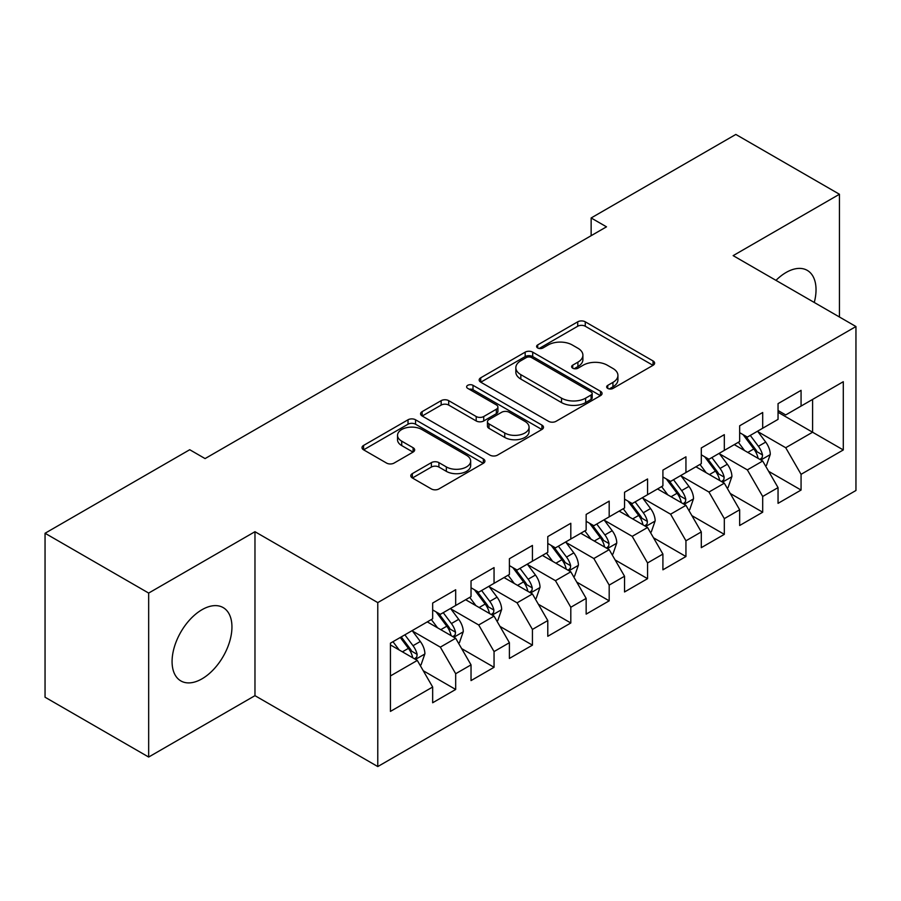 <?xml version="1.0" encoding="UTF-8"?>
<svg xmlns="http://www.w3.org/2000/svg" width="901" height="901" viewBox="0 0 901 901"><rect width="100%" height="100%" fill="white"/><g stroke="black" fill="none" stroke-linecap="round" stroke-linejoin="round"><path stroke-width="1.35" d="M607.758 388.41A3.728 2.151 0 0 0 613.029 388.41L653.056 365.31A5.327 3.075 0 0 0 654.622 363.137A5.327 3.075 0 0 0 653.056 360.952L585.256 321.815A5.327 3.075 0 0 0 577.721 321.815L537.694 344.914A3.728 2.151 0 0 0 536.602 346.435A3.728 2.151 0 0 0 537.694 347.966A3.728 2.151 0 0 0 542.965 347.966L548.146 344.97A17.051 9.843 0 0 1 572.259 344.97L577.913 348.236A17.051 9.843 0 0 1 582.902 355.197A17.051 9.843 0 0 1 577.913 362.157L572.732 365.142A3.728 2.151 0 0 0 571.639 366.662A3.728 2.151 0 0 0 572.732 368.194A3.728 2.151 0 0 0 578.003 368.194L583.184 365.198A17.051 9.843 0 0 1 607.285 365.198L612.939 368.464A17.051 9.843 0 0 1 617.928 375.424A17.051 9.843 0 0 1 612.939 382.384L607.758 385.369A3.728 2.151 0 0 0 606.666 386.889A3.728 2.151 0 0 0 607.758 388.41L607.758 385.369M202.015 678.825A42.336 24.44 120 0 0 229.665 641.523A42.336 24.44 120 0 0 223.178 607.601A42.336 24.44 120 0 0 202.015 609.695A42.336 24.44 120 0 0 174.355 646.997A42.336 24.44 120 0 0 180.842 680.919A42.336 24.44 120 0 0 202.015 678.825M814.267 302.466A42.336 24.44 120 0 0 807.273 270.379A42.336 24.44 120 0 0 786.1 272.474A42.336 24.44 120 0 0 775.975 280.357M412.354 473.611A5.327 3.075 0 0 0 410.788 475.784A5.327 3.075 0 0 0 412.354 477.958L431.376 488.95A5.327 3.075 0 0 0 438.911 488.95L483.353 463.283A5.327 3.075 0 0 0 484.918 461.109A5.327 3.075 0 0 0 483.353 458.936L415.552 419.787A5.327 3.075 0 0 0 408.018 419.787L363.565 445.443A5.327 3.075 0 0 0 362.011 447.628A5.327 3.075 0 0 0 363.565 449.802L386.552 463.069A5.327 3.075 0 0 0 394.086 463.069L413.108 452.077A5.327 3.075 0 0 0 414.663 449.903A5.327 3.075 0 0 0 413.108 447.729L401.711 441.152A14.247 8.233 0 0 1 397.532 435.341A14.247 8.233 0 0 1 406.328 427.738A14.247 8.233 0 0 1 421.859 429.518L466.504 455.287A14.247 8.233 0 0 1 470.671 461.109A14.247 8.233 0 0 1 461.875 468.711A14.247 8.233 0 0 1 446.344 466.921L438.911 462.63A5.327 3.075 0 0 0 431.376 462.63L412.354 473.611L412.354 477.958M148.665 593.072L148.665 757.043L254.972 695.662L254.972 531.703L148.665 593.072L45.05 533.257L189.728 449.723L205.079 458.586L606.497 226.827L591.146 217.963L591.146 235.69M254.972 531.703L377.778 602.6L855.95 326.534L855.95 490.493L377.778 766.56L377.778 602.6M839.45 317.006L839.45 194.256L733.144 255.636L855.95 326.534M839.45 194.256L735.835 134.44L591.146 217.963M548.529 421.308A5.327 3.075 0 0 0 556.063 421.308L600.505 395.64A5.327 3.075 0 0 0 602.071 393.467A5.327 3.075 0 0 0 600.505 391.293L532.705 352.145A5.327 3.075 0 0 0 525.17 352.145L480.717 377.812A5.327 3.075 0 0 0 479.163 379.985A5.327 3.075 0 0 0 480.717 382.159L548.529 421.308M469.218 389.221A3.728 2.151 0 0 1 473.002 389.75L473.002 385.313L541.929 425.114A5.327 3.075 0 0 1 543.494 427.288A5.327 3.075 0 0 1 541.929 429.462L497.487 455.129A5.327 3.075 0 0 1 489.953 455.129L422.141 415.98L422.141 411.633A5.327 3.075 0 0 0 420.587 413.807A5.327 3.075 0 0 0 422.141 415.98M422.141 411.633L441.163 400.652A5.327 3.075 0 0 1 448.698 400.652L476.201 416.521A5.327 3.075 0 0 0 483.736 416.521L496.35 409.234A5.327 3.075 0 0 0 497.915 407.061A5.327 3.075 0 0 0 496.35 404.887L467.72 388.365A3.728 2.151 0 0 1 466.628 386.833A3.728 2.151 0 0 1 468.937 384.851A3.728 2.151 0 0 1 473.002 385.313M778.047 412.275L812.589 432.221L812.589 399.425L843.291 381.709L801.068 406.081L801.068 390.347L778.047 403.637L778.047 419.37L762.697 428.234L762.697 412.5L739.665 425.79L739.665 441.524L724.314 450.387L724.314 434.654L701.293 447.955L701.293 463.677L685.943 472.541L685.943 456.818L662.911 470.108L662.911 485.842L647.56 494.705L647.56 478.972L624.539 492.261L624.539 507.995L609.189 516.859L609.189 501.125L586.157 514.426L586.157 530.148L570.806 539.012L570.806 523.278L547.785 536.579L547.785 552.313L532.435 561.177L532.435 545.443L509.403 558.733L509.403 574.466L494.052 583.33L494.052 567.596L471.032 580.886L471.032 596.62L455.681 605.483L455.681 589.75L432.66 603.051L432.66 618.784L390.437 643.156L390.437 711.396L432.66 687.024L417.309 660.433L390.437 644.925M843.291 381.709L843.291 449.948L801.068 474.32L785.717 447.729L757.899 431.669M768.643 471.324L801.068 490.054L801.068 474.32M801.068 490.054L778.047 503.344L778.047 487.61L762.697 496.474L747.346 469.883L719.516 453.822M730.272 493.489L762.697 512.207L762.697 496.474M762.697 512.207L739.665 525.497L739.665 509.775L724.314 518.627L708.963 492.047L681.145 475.976M691.889 515.642L724.314 534.361L724.314 518.627M724.314 534.361L701.293 547.662L701.293 531.928L685.943 540.791L670.592 514.201L642.762 498.14M653.518 537.796L685.943 556.525L685.943 540.791M685.943 556.525L662.911 569.815L662.911 554.081L647.56 562.945L632.209 536.354L604.391 520.294M615.135 559.949L647.56 578.679L647.56 562.945M647.56 578.679L624.539 591.968L624.539 576.235L609.189 585.098L593.838 558.519L566.008 542.447M576.764 582.114L609.189 600.832L609.189 585.098M609.189 600.832L586.157 614.122L586.157 598.399L570.806 607.263L555.455 580.672L527.637 564.612M538.381 604.267L570.806 622.985L570.806 607.263M570.806 622.985L547.785 636.286L547.785 620.552L532.435 629.416L517.084 602.825L489.266 586.765M500.01 626.42L532.435 645.15L532.435 629.416M532.435 645.15L509.403 658.44L509.403 642.706L494.052 651.569L478.701 624.979L450.883 608.918M461.627 648.585L494.052 667.303L494.052 651.569M494.052 667.303L471.032 680.593L471.032 664.87L455.681 673.723L440.33 647.143L412.512 631.072M423.256 670.738L455.681 689.456L455.681 673.723M455.681 689.456L432.66 702.757L432.66 687.024M432.66 609.921L440.33 614.347L455.681 605.483M390.437 675.941L417.309 660.433M471.032 587.756L478.701 592.194L494.052 583.33M440.33 647.143L455.681 638.28L427.277 621.881M471.032 664.87L455.681 638.28M509.403 565.603L517.084 570.04L532.435 561.177M478.701 624.979L494.052 616.126L465.659 599.728M509.403 642.706L494.052 616.126M547.785 543.449L555.455 547.876L570.806 539.012M517.084 602.825L532.435 593.962L504.031 577.564M547.785 620.552L532.435 593.962M586.157 521.285L593.838 525.722L609.189 516.859M555.455 580.672L570.806 571.808L542.413 555.41M586.157 598.399L570.806 571.808M624.539 499.131L632.209 503.569L647.56 494.705M593.838 558.519L609.189 549.655L580.785 533.257M624.539 576.235L609.189 549.655M662.911 476.978L670.592 481.404L685.943 472.541M632.209 536.354L647.56 527.49L619.167 511.104M662.911 554.081L647.56 527.49M701.293 454.825L708.963 459.251L724.314 450.387M670.592 514.201L685.943 505.337L657.539 488.939M701.293 531.928L685.943 505.337M739.665 432.66L747.346 437.098L762.697 428.234M708.963 492.047L724.314 483.184L695.921 466.786M739.665 509.775L724.314 483.184M778.047 410.507L785.717 414.933L801.068 406.081M747.346 469.883L762.697 461.019L734.292 444.632M778.047 487.61L762.697 461.019M45.05 533.257L45.05 697.216L148.665 757.043M254.972 695.662L377.778 766.56M785.717 447.729L812.589 432.221L843.291 449.948M609.256 388.939L612.939 386.811A17.051 9.843 0 0 0 617.928 379.85L617.928 375.424M582.902 355.197L582.902 359.623A17.051 9.843 0 0 1 577.913 366.583L574.219 368.712M652.988 365.344L585.256 326.241A5.327 3.075 0 0 0 577.721 326.241L539.181 348.484M600.438 395.685L532.705 356.582A5.327 3.075 0 0 0 525.17 356.582L480.796 382.204M591.09 394.987A3.728 2.151 0 0 0 592.182 393.467A3.728 2.151 0 0 0 591.09 391.946L531.579 357.584A3.728 2.151 0 0 0 526.297 357.584L520.834 360.738A17.051 9.843 0 0 0 515.845 367.698A17.051 9.843 0 0 0 520.834 374.658L561.526 398.141A17.051 9.843 0 0 0 585.627 398.141L591.09 394.987L591.09 399.425A3.728 2.151 0 0 0 592.182 397.904L592.182 393.467M515.845 367.698L515.845 372.136A17.051 9.843 0 0 0 520.834 379.084L520.834 374.658M591.09 399.425L585.627 402.578A17.051 9.843 0 0 1 561.526 402.578L520.834 379.084M422.22 416.025L441.163 405.078L441.163 400.652M497.915 407.061L497.915 411.498A5.327 3.075 0 0 1 496.35 413.672L483.736 420.958A5.327 3.075 0 0 1 476.201 420.958L448.698 405.078A5.327 3.075 0 0 0 441.163 405.078M473.002 389.75L541.861 429.507M504.74 432.998A14.247 8.233 0 0 0 520.26 434.778A14.247 8.233 0 0 0 529.067 427.175A14.247 8.233 0 0 0 524.889 421.364L509.166 412.286A5.327 3.075 0 0 0 501.632 412.286L489.006 419.573A5.327 3.075 0 0 0 487.452 421.747A5.327 3.075 0 0 0 489.006 423.92L504.74 432.998L504.74 437.424A14.247 8.233 0 0 0 520.26 439.215A14.247 8.233 0 0 0 529.067 431.613L529.067 427.175M487.452 421.747L487.452 426.173A5.327 3.075 0 0 0 489.006 428.347L489.006 423.92M504.74 437.424L489.006 428.347M470.671 461.109L470.671 465.535A14.247 8.233 0 0 1 461.875 473.138A14.247 8.233 0 0 1 446.344 471.358L438.911 467.056A5.327 3.075 0 0 0 431.376 467.056L412.421 478.003M397.532 435.341L397.532 439.767A14.247 8.233 0 0 0 401.711 445.59L401.711 441.152M413.03 452.122L401.711 445.59M483.285 463.328L415.552 424.213A5.327 3.075 0 0 0 408.018 424.213L363.644 449.836M765.535 465.941L766.458 465.412L770.287 454.329A14.382 8.3 -120 0 0 765.704 442.087L757.55 431.207M744.553 450.556L738.358 442.278M735.464 445.308L734.754 444.362M759.982 459.465L762.212 457.46L762.528 454.949A14.382 8.3 -120 0 0 758.405 446.299L750.263 435.408M745.6 436.095L755.669 449.531A7.332 4.235 60 0 1 757.009 451.761L762.528 454.949M743.077 434.631L753.81 448.957A14.382 8.3 60 0 1 757.921 457.607L758.214 458.44M727.163 488.105L728.076 487.565L731.916 476.494A14.382 8.3 -120 0 0 727.321 464.24L719.178 453.361M706.181 472.71L699.987 464.443M697.081 467.461L696.383 466.515M721.611 481.618L723.841 479.614L724.145 477.102A14.382 8.3 -120 0 0 720.034 468.452L711.88 457.573M707.229 458.249L717.297 471.685A7.332 4.235 60 0 1 718.626 473.915L724.145 477.102M704.695 456.784L715.428 471.11A14.382 8.3 60 0 1 719.55 479.76L719.831 480.593M688.781 510.259L689.704 509.729L693.533 498.647A14.382 8.3 -120 0 0 688.95 486.394L680.796 475.514M667.81 494.863L661.604 486.596M658.71 489.615L658 488.68M683.228 503.772L685.458 501.767L685.774 499.255A14.382 8.3 -120 0 0 681.652 490.606L673.509 479.726M668.846 480.402L678.915 493.849A7.332 4.235 60 0 1 680.255 496.068L685.774 499.255M666.323 478.949L677.056 493.264A14.382 8.3 60 0 1 681.167 501.913L681.46 502.747M650.409 532.412L651.322 531.883L655.162 520.801A14.382 8.3 -120 0 0 650.567 508.558L642.424 497.667M629.427 517.028L623.233 508.75M620.338 511.768L619.629 510.833M644.857 525.925L647.087 523.92L647.402 521.42A14.382 8.3 -120 0 0 643.28 512.77L635.126 501.88M630.475 502.555L640.543 516.003A7.332 4.235 60 0 1 641.872 518.233L647.402 521.42M627.941 501.102L638.674 515.428A14.382 8.3 60 0 1 642.796 524.078L643.077 524.911M612.027 554.565L612.95 554.036L616.78 542.954A14.382 8.3 -120 0 0 612.196 530.712L604.042 519.832M591.056 539.181L584.85 530.903M581.956 533.933L581.246 532.987M606.474 548.09L608.704 546.085L609.02 543.573A14.382 8.3 -120 0 0 604.909 534.924L596.755 524.044M592.092 524.72L602.172 538.156A7.332 4.235 60 0 1 603.501 540.386L609.02 543.573M589.569 523.256L600.303 537.582A14.382 8.3 60 0 1 604.413 546.231L604.706 547.065M573.655 576.73L574.568 576.19L578.408 565.118A14.382 8.3 -120 0 0 573.813 552.865L565.67 541.985M552.673 561.334L546.479 553.068M543.585 556.086L542.875 555.14M568.103 570.243L570.333 568.238L570.648 565.727A14.382 8.3 -120 0 0 566.526 557.077L558.372 546.197M553.721 546.873L563.789 560.321A7.332 4.235 60 0 1 565.118 562.539L570.648 565.727M551.187 545.409L561.92 559.735A14.382 8.3 60 0 1 566.042 568.385L566.335 569.218M535.273 598.883L536.196 598.354L540.026 587.272A14.382 8.3 -120 0 0 535.442 575.029L527.288 564.139M514.302 583.488L508.096 575.221M505.202 578.239L504.492 577.304M529.72 592.396L531.95 590.392L532.266 587.88A14.382 8.3 -120 0 0 528.155 579.23L520.001 568.351M515.349 569.027L525.418 582.474A7.332 4.235 60 0 1 526.747 584.693L532.266 587.88M512.815 567.574L523.549 581.888A14.382 8.3 60 0 1 527.659 590.549L527.952 591.371M496.901 621.037L497.814 620.507L501.654 609.425A14.382 8.3 -120 0 0 497.07 597.183L488.916 586.303M475.919 605.652L469.725 597.374M466.831 600.404L466.121 599.458M491.349 614.561L493.579 612.556L493.894 610.045A14.382 8.3 -120 0 0 489.772 601.395L481.618 590.504M476.967 591.191L487.036 604.627A7.332 4.235 60 0 1 488.365 606.857L493.894 610.045M474.433 589.727L485.166 604.053A14.382 8.3 60 0 1 489.288 612.703L489.581 613.536M458.519 643.201L459.442 642.661L463.283 631.59A14.382 8.3 -120 0 0 458.688 619.336L450.534 608.457M437.548 627.806L431.342 619.539M428.448 622.557L427.75 621.611M452.966 636.714L455.196 634.709L455.512 632.198A14.382 8.3 -120 0 0 451.401 623.548L443.247 612.669M438.596 613.344L448.664 626.781A7.332 4.235 60 0 1 449.993 629.011L455.512 632.198M436.061 611.88L446.795 626.206A14.382 8.3 60 0 1 450.905 634.856L451.198 635.689M420.148 665.355L421.06 664.825L424.9 653.743A14.382 8.3 -120 0 0 420.316 641.489L412.162 630.61M399.166 649.959L392.971 641.692M414.595 658.868L416.825 656.863L417.14 654.351A14.382 8.3 -120 0 0 413.018 645.702L404.864 634.822M401.26 636.906L410.282 648.945A7.332 4.235 60 0 1 411.611 651.164L417.14 654.351M400.258 637.48L408.412 648.36A14.382 8.3 60 0 1 412.534 657.009L412.827 657.843M612.939 386.811L612.939 382.384M572.732 368.194L572.732 365.142M577.913 366.583L577.913 362.157M537.694 347.966L537.694 344.914M577.721 326.241L577.721 321.815M585.256 326.241L585.256 321.815M653.056 365.31L653.056 360.952M480.717 382.159L480.717 377.812M525.17 356.582L525.17 352.145M532.705 356.582L532.705 352.145M600.505 395.64L600.505 391.293M561.526 402.578L561.526 398.141M585.627 402.578L585.627 398.141M448.698 405.078L448.698 400.652M476.201 420.958L476.201 416.521M483.736 420.958L483.736 416.521M496.35 413.672L496.35 409.234M541.929 429.462L541.929 425.114M431.376 467.056L431.376 462.63M438.911 467.056L438.911 462.63M446.344 471.358L446.344 466.921M413.108 452.077L413.108 447.729M363.565 449.802L363.565 445.443M408.018 424.213L408.018 419.787M415.552 424.213L415.552 419.787M483.353 463.283L483.353 458.936M760.894 459.983L770.197 454.611M758.405 446.299L765.704 442.087M747.796 452.426L753.81 448.957M722.512 482.136L731.826 476.764M720.034 468.452L727.321 464.24M709.425 474.579L715.428 471.11M684.141 504.301L693.443 498.929M681.652 490.606L688.95 486.394M671.042 496.733L677.056 493.264M645.758 526.454L655.072 521.082M643.28 512.77L650.567 508.558M632.671 518.897L638.674 515.428M607.387 548.608L616.689 543.235M604.909 534.924L612.196 530.712M594.288 541.05L600.303 537.582M569.004 570.761L578.318 565.389M566.526 557.077L573.813 552.865M555.917 563.204L561.92 559.735M530.633 592.926L539.936 587.553M528.155 579.23L535.442 575.029M517.534 585.368L523.549 581.888M492.25 615.079L501.564 609.707M489.772 601.395L497.07 597.183M479.163 607.522L485.166 604.053M453.879 637.232L463.182 631.86M451.401 623.548L458.688 619.336M440.78 629.675L446.795 626.206M415.496 659.397L424.81 654.025M413.018 645.702L420.316 641.489M402.409 651.828L408.412 648.36"/></g></svg>
